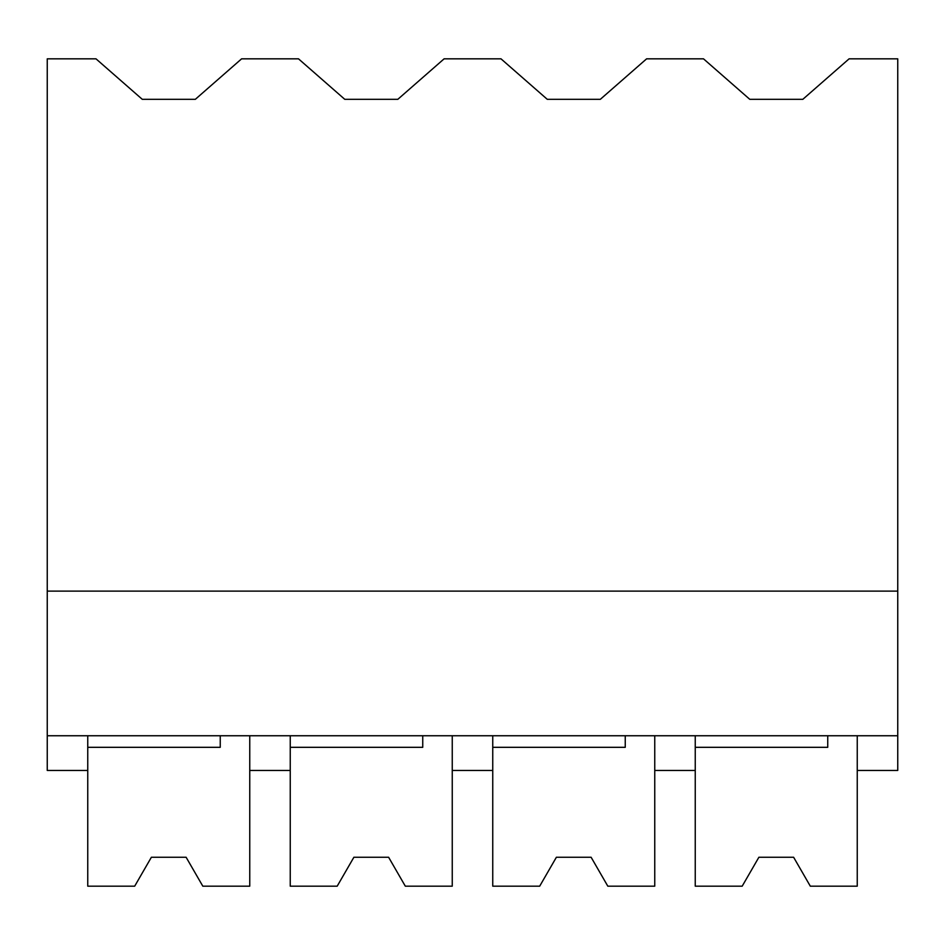 <?xml version="1.0" encoding="UTF-8"?>
<svg xmlns="http://www.w3.org/2000/svg" width="945" height="945" viewBox="0 0 945 945"><rect width="100%" height="100%" fill="white"/><g stroke="black" fill="none" stroke-linecap="round" stroke-linejoin="round"><path stroke-width="1.42" d="M47.25 591.109L47.25 58.826L95.988 58.826L142.27 99.319L195.332 99.319L241.613 58.826L298.49 58.826L344.771 99.319L397.821 99.319L444.115 58.826L500.992 58.826L547.273 99.319L600.323 99.319L646.616 58.826L703.493 58.826L749.775 99.319L802.825 99.319L849.106 58.826L897.75 58.826L897.75 735.753L47.25 735.753L47.25 591.109L897.75 591.109M87.755 735.753L87.755 770.458L47.25 770.458L47.25 735.753M290.245 735.753L290.245 770.458L249.752 770.458L249.752 735.753L249.752 886.174L202.809 886.174L186.106 857.245L151.389 857.245L134.686 886.174L87.755 886.174L87.755 747.318L220.244 747.318L220.244 735.753M827.737 735.753L827.737 747.318L695.248 747.318L695.248 886.174L742.191 886.174L758.894 857.245L793.611 857.245L810.314 886.174L857.245 886.174L857.245 735.753L857.245 770.458L897.75 770.458L897.75 735.753M625.247 735.753L625.247 747.318L492.747 747.318L492.747 886.174L539.689 886.174L556.392 857.245L591.109 857.245L607.812 886.174L654.755 886.174L654.755 735.753L654.755 770.458L695.248 770.458L695.248 735.753M492.747 735.753L492.747 770.458L452.253 770.458L452.253 735.753L452.253 886.174L405.31 886.174L388.608 857.245L353.891 857.245L337.188 886.174L290.245 886.174L290.245 747.318L422.746 747.318L422.746 735.753"/></g></svg>
